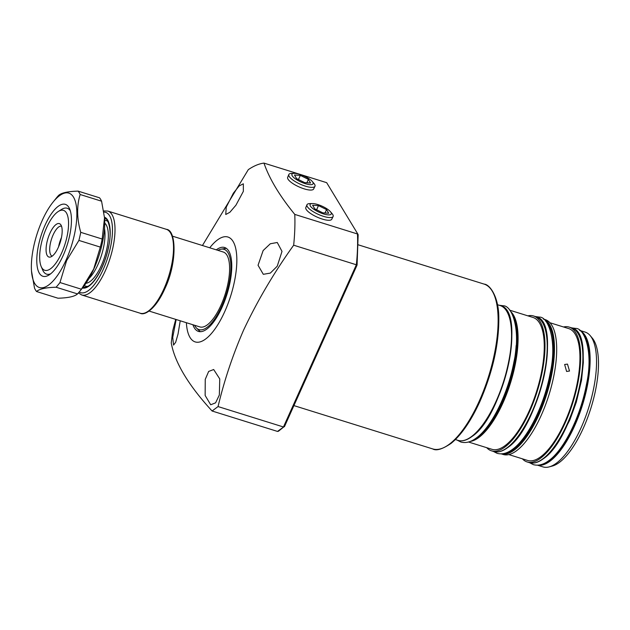 <?xml version="1.0" encoding="UTF-8"?>
<svg xmlns="http://www.w3.org/2000/svg" width="630" height="630" viewBox="0 0 630 630"><rect width="100%" height="100%" fill="white"/><g stroke="black" fill="none" stroke-linecap="round" stroke-linejoin="round"><path stroke-width="0.94" d="M194.56 325.261A42.045 15.459 -72.7 0 0 196.521 328.057A42.045 15.459 -72.7 0 0 221.681 306.33A42.045 15.459 -72.7 0 0 221.146 249.165A42.045 15.459 -72.7 0 0 217.941 250.354M196.521 328.057L199.466 330.931A43.942 16.159 -72.7 0 0 200.364 331.687M192.914 324.749A43.942 16.159 -72.7 0 0 198.458 331.411A43.942 16.159 -72.7 0 0 222.138 307.093A43.942 16.159 -72.7 0 0 224.65 247.511A43.942 16.159 -72.7 0 0 216.295 249.834M226.367 248.37A43.942 16.159 -72.7 0 0 225.201 248.472L221.146 249.165M287.705 177.243A14.238 4.119 24.2 0 0 287.666 177.321A14.238 4.119 24.2 0 0 304.101 188.835A14.238 4.119 24.2 0 0 313.645 188.992A14.238 4.119 24.2 0 0 313.677 188.913M305.849 207.459A14.238 4.119 24.2 0 0 305.818 207.546A14.238 4.119 24.2 0 0 322.245 219.059A14.238 4.119 24.2 0 0 331.789 219.216A14.238 4.119 24.2 0 0 331.829 219.138M205.254 379.355L208.664 371.432L213.688 369.526L219.752 378.921L219.342 395.002L215.594 402.83L210.703 404.767L205.144 395.467L205.254 379.355M180.227 320.788L178.038 334.018L175.668 342.303L173.549 345.075L172.722 337.397L176.164 319.52M233.376 193.158L239.132 185.96L243.345 183.81L243.345 191.37L235.927 205.207L229.848 212.302L225.753 214.491L226.249 207.16L233.376 193.158M263.143 250.543L270.317 243.763L277.263 242.495L282.004 251.386L277.231 266.199L270.333 273.097L263.308 274.31L258.048 265.269L263.143 250.543M186.37 322.702A54.928 20.199 -72.7 0 0 224.784 311.496A54.928 20.199 -72.7 0 0 235.636 248.102A54.928 20.199 -72.7 0 0 209.751 247.795M175.715 319.378L172.683 331.01L171.258 343.011C174.809 362.565 188.417 385.229 212.089 411.004L218.051 406.563C224.241 380.52 232.754 355.052 243.574 330.151C257.426 300.754 274.121 272.436 293.667 245.204L356.359 264.773A138.112 50.786 -72.7 0 0 357.47 233.974L294.777 214.405C279.57 195.749 269.301 178.652 263.97 163.099A138.112 50.786 -72.7 0 0 248.299 169.651L202.443 245.511M293.667 245.204A138.112 50.786 -72.7 0 0 294.777 214.405M263.97 163.099L326.663 182.668L358.037 234.399L326.663 182.668M218.051 406.563L283.461 426.983L356.359 264.773L356.958 265.096M277.499 431.424L284.476 426.368L278.46 431.243L277.499 431.424L212.089 411.004M358.021 235.297L357.47 233.974M58.582 246.787A15.695 5.772 107.3 0 1 61.464 237.541M52.164 256.15A15.695 5.772 107.3 0 1 50.746 254.898A15.695 5.772 107.3 0 1 52.172 237.219A15.695 5.772 107.3 0 1 61.52 226.194M47.25 255.607A17.506 6.442 107.3 0 1 49.612 233.966A17.506 6.442 107.3 0 1 60.598 224.493A17.506 6.442 107.3 0 1 60.992 225.036A17.506 6.442 107.3 0 1 60.031 242.959A17.506 6.442 107.3 0 1 50.447 257.032A17.506 6.442 107.3 0 1 47.25 255.607M149.074 311.062L199.86 326.915A39.233 14.427 -72.7 0 0 223.311 299.604A39.233 14.427 -72.7 0 0 226.95 255.205A39.233 14.427 -72.7 0 0 223.24 252.008L172.455 236.155M41.8 267.726A31.39 11.545 -72.7 0 0 61.677 252.913A31.39 11.545 -72.7 0 0 66.433 212.916A31.39 11.545 -72.7 0 0 58.354 211.444A31.39 11.545 -72.7 0 0 46.557 227.729A31.39 11.545 -72.7 0 0 41.17 266.482A31.39 11.545 -72.7 0 0 41.8 267.726M42.108 268.435A34.532 12.694 -72.7 0 0 46.62 274.152A34.532 12.694 -72.7 0 0 50.707 273.782A34.532 12.694 107.3 0 1 46.62 274.152A34.532 12.694 107.3 0 1 43.36 271.341A34.532 12.694 107.3 0 1 42.667 269.971L41.17 266.482M58.354 211.444L61.559 209.42A34.532 12.694 107.3 0 1 67.189 208.231A34.532 12.694 107.3 0 1 70.339 210.861A34.532 12.694 -72.7 0 0 67.189 208.231A34.532 12.694 -72.7 0 0 59.889 210.641M88.885 278.641A31.862 11.718 -72.7 0 0 104.509 228.58M83.459 286.713A35.941 13.214 -72.7 0 0 84.136 287.201M105.478 218.846A35.941 13.214 -72.7 0 0 104.635 218.854M63.189 255.434A37.666 13.852 107.3 0 1 49.038 274.979A37.666 13.852 107.3 0 1 36.918 264.08A37.666 13.852 107.3 0 1 45.045 225.209A37.666 13.852 107.3 0 1 69.654 208.932A37.666 13.852 107.3 0 1 63.189 255.434M104.548 217.586L102.178 239.03L80.75 232.336C76.836 218.634 76.639 206.026 80.152 194.512A55.716 20.491 107.3 0 0 78.12 191.126L99.548 197.812A55.716 20.491 107.3 0 1 101.58 201.198L104.604 218.342A49.439 18.183 107.3 0 1 93.894 268.852A49.439 18.183 107.3 0 1 83.136 287.115L80.065 290.95A55.716 20.491 107.3 0 1 77.514 293.911C74.749 296.502 68.245 297.935 57.984 298.218L36.556 291.525A55.716 20.491 107.3 0 1 34.524 288.138L31.5 271.002A49.439 18.183 107.3 0 1 42.21 220.492A49.439 18.183 107.3 0 1 52.967 202.222A49.439 18.183 107.3 0 1 75.86 203.403A49.439 18.183 107.3 0 1 66.024 260.159A49.439 18.183 107.3 0 1 31.5 271.002M102.178 239.03A55.716 20.491 107.3 0 1 100.328 247.102L93.681 269.041L81.396 289.225A55.716 20.491 107.3 0 1 80.065 290.95M81.396 289.225L59.968 282.539L66.622 260.599L78.9 240.416L100.328 247.102M80.75 232.336A55.716 20.491 107.3 0 1 78.9 240.416M78.12 191.126C67.93 191.394 61.417 192.827 58.59 195.426A55.716 20.491 107.3 0 0 56.038 198.395L52.967 202.222M80.152 194.512L101.58 201.198M59.968 282.539A55.716 20.491 107.3 0 1 56.086 287.225L77.514 293.911M36.556 291.525C39.312 288.942 45.825 287.508 56.086 287.225M305.314 183.669A11.616 3.363 24.2 0 0 312.267 181.464A11.616 3.363 24.2 0 0 299.723 174.352A11.616 3.363 24.2 0 0 294.218 173.352A11.616 3.363 24.2 0 0 293.572 177.384A11.616 3.363 24.2 0 0 305.314 183.669M294.218 173.352L291.659 173.392A14.332 4.15 24.2 0 0 288.816 174.541A14.332 4.15 24.2 0 0 305.353 186.133A14.332 4.15 24.2 0 0 314.961 186.291A14.332 4.15 24.2 0 0 313.929 183.409L312.267 181.464M308.393 179.369L300.337 175.376L294.462 175.022L296.643 178.652L304.7 182.645L310.574 182.999L308.393 179.369L306.865 182.779M298.462 179.55L300.337 175.376M323.466 213.893A11.616 3.363 24.2 0 0 330.411 211.68A11.616 3.363 24.2 0 0 317.866 204.569A11.616 3.363 24.2 0 0 312.362 203.569A11.616 3.363 24.2 0 0 311.716 207.601A11.616 3.363 24.2 0 0 323.466 213.893M312.362 203.569L309.802 203.616A14.332 4.15 24.2 0 0 306.96 204.766A14.332 4.15 24.2 0 0 323.505 216.35A14.332 4.15 24.2 0 0 333.105 216.515A14.332 4.15 24.2 0 0 332.081 213.625L330.411 211.68M326.545 209.585L318.481 205.6L312.606 205.238L314.795 208.876L322.851 212.869L328.726 213.223L326.545 209.585L325.009 212.995M316.606 209.774L318.481 205.6M566.606 371.456L569.512 371.031L567.48 364.101L564.637 364.486L566.606 371.456M537.516 465.192L542.997 466.901A70.623 25.972 -72.7 0 0 549.21 466.885L552.376 466.027A68.812 25.302 -72.7 0 0 559.456 462.357A68.812 25.302 -72.7 0 0 593.247 400.018A68.812 25.302 -72.7 0 0 592.302 338.121L590.184 335.609A70.623 25.972 -72.7 0 0 585.081 332.065L579.6 330.348M549.21 466.885A70.623 25.972 -72.7 0 0 556.471 463.121A70.623 25.972 -72.7 0 0 591.16 399.136A70.623 25.972 -72.7 0 0 590.184 335.609M522.388 458.821A70.623 25.972 -72.7 0 0 527.113 461.94A70.623 25.972 -72.7 0 0 540.595 458.16A70.623 25.972 -72.7 0 0 577.159 386.387A70.623 25.972 -72.7 0 0 569.197 327.104A70.623 25.972 -72.7 0 0 563.535 326.978M508.82 454.584L527.586 460.443A69.056 25.397 -72.7 0 0 540.76 456.75A69.056 25.397 -72.7 0 0 576.513 386.568A69.056 25.397 -72.7 0 0 568.733 328.6L549.966 322.749M543.367 319.048A70.623 25.972 107.3 0 1 550.856 378.701A70.623 25.972 107.3 0 1 514.395 449.985A70.623 25.972 107.3 0 1 501.283 453.876L503.149 454.466A70.623 25.972 -72.7 0 0 516.631 450.678A70.623 25.972 -72.7 0 0 553.195 378.906A70.623 25.972 -72.7 0 0 545.234 319.623L543.351 319.032M486.714 447.686A70.623 25.972 -72.7 0 0 491.447 450.812A70.623 25.972 -72.7 0 0 504.921 447.032A70.623 25.972 -72.7 0 0 541.493 375.252A70.623 25.972 -72.7 0 0 533.531 315.969A70.623 25.972 -72.7 0 0 527.869 315.85M468.507 442.008L491.912 449.308A69.056 25.397 -72.7 0 0 505.095 445.615A69.056 25.397 -72.7 0 0 540.847 375.433A69.056 25.397 -72.7 0 0 533.067 317.473L509.654 310.165M484.155 284.114C489.723 284.358 498.889 296.777 498.81 317.969C498.984 344.185 492.739 371.92 480.068 401.16C471.145 420.769 461.514 434.826 451.174 443.323C442.449 449.206 436.299 451.072 432.716 448.922A86.318 31.744 -72.7 0 0 479.225 401.145A86.318 31.744 -72.7 0 0 484.155 284.114L358.281 244.834M85.971 283.264A31.862 11.718 -72.7 0 0 104.044 258.678A31.862 11.718 -72.7 0 0 106.186 224.855A31.862 11.718 -72.7 0 0 104.745 223.122M108.037 221.658A34.374 12.639 -72.7 0 0 104.706 220.343M84.357 285.532A34.374 12.639 -72.7 0 0 87.846 286.343M104.517 217.2A37.107 13.647 107.3 0 1 106.155 256.56A37.107 13.647 107.3 0 1 82.42 288.012M140.222 313.236A43.942 16.159 -72.7 0 0 163.902 288.91A43.942 16.159 -72.7 0 0 166.407 229.336L107.895 211.074A43.942 16.159 107.3 0 1 105.383 270.648A43.942 16.159 107.3 0 1 81.711 294.966L140.222 313.236C144.238 315.819 155.539 309.661 164.745 288.926C177.014 263.844 176.668 229.997 166.407 229.336M79.207 291.997A42.06 15.466 -72.7 0 0 107.974 256.843A42.06 15.466 -72.7 0 0 103.934 212.082M471.484 436.59A70.623 25.972 -72.7 0 0 508.056 364.817A70.623 25.972 -72.7 0 0 500.094 305.534C527.074 309.976 503.496 416.154 471.933 436.527C466.83 440.323 462.192 441.606 458.01 440.37A70.623 25.972 -72.7 0 0 471.484 436.59M508.331 314.441A70.001 25.743 107.3 0 1 504.921 378.362A70.001 25.743 107.3 0 1 472.114 436.204M510.709 311.551A69.056 25.397 107.3 0 1 513.324 372.928A69.056 25.397 107.3 0 1 478.902 437.44A69.056 25.397 107.3 0 1 470.161 441.465M475.233 438.756A68.426 25.161 -72.7 0 0 478.414 436.7A68.426 25.161 -72.7 0 0 510.804 379.095A68.426 25.161 -72.7 0 0 513.34 316.662M507.158 447.725A70.623 25.972 -72.7 0 0 543.721 375.952A70.623 25.972 -72.7 0 0 535.76 316.669C562.74 321.103 539.162 427.29 507.599 447.662C502.504 451.458 497.858 452.734 493.676 451.505A70.623 25.972 -72.7 0 0 507.158 447.725M543.997 325.576A70.001 25.743 107.3 0 1 540.595 389.49A70.001 25.743 107.3 0 1 507.78 447.331M504.52 453.387A70.001 25.743 -72.7 0 0 513.907 449.245A70.001 25.743 -72.7 0 0 548.958 383.213A70.001 25.743 -72.7 0 0 545.753 321.292M542.824 458.86A70.623 25.972 -72.7 0 0 579.387 387.08A70.623 25.972 -72.7 0 0 571.434 327.797C598.405 332.238 574.828 438.417 543.265 458.798C538.17 462.585 533.523 463.869 529.342 462.64A70.623 25.972 -72.7 0 0 542.824 458.86M579.663 336.711A70.001 25.743 107.3 0 1 576.261 400.625A70.001 25.743 107.3 0 1 543.446 458.467M579.773 330.482A70.623 25.972 107.3 0 1 586.294 390.868A70.623 25.972 107.3 0 1 550.069 461.121A70.623 25.972 107.3 0 1 537.729 465.176M543.367 463.806A70.001 25.743 -72.7 0 0 549.573 460.38A70.001 25.743 -72.7 0 0 583.648 398.113A70.001 25.743 -72.7 0 0 583.624 334.814M516.127 345.579A66.386 24.412 107.3 0 1 493.975 416.556M432.716 448.922L293.919 405.602M358.155 234.777L357.076 265.072M357.068 265.072L284.429 426.707M104.73 218.571L104.927 218.626C106.486 216.767 113.046 227.753 108.565 246.81C105.304 264.206 95.287 282.807 87.877 286.327C85.538 287.296 84.105 287.54 83.562 287.067L83.373 287.004M78.396 292.934L81.711 294.966M107.895 211.074L103.753 210.916M313.598 189.071L314.961 186.291M287.642 177.4L288.816 174.541M331.75 219.295L333.105 216.515M305.786 207.624L306.96 204.766M571.434 327.797L569.197 327.104M535.76 316.669L533.531 315.969M500.094 305.534L497.48 304.723M458.01 440.37L455.395 439.559M493.676 451.505L491.447 450.812M529.342 462.64L527.113 461.94M529.578 462.711L533.334 464.641C538.374 465.995 543.572 464.633 548.919 460.546C564.322 449.497 580.663 415.855 586.42 384.623C593.72 351.902 584.38 328.159 575.851 328.427L571.662 327.876M554.022 447.599L559.227 440.315L569.851 419.934L576.308 402.176L581.522 380.276L583.325 362.573L583.175 354.202M493.337 451.403L497.086 453.324C502.126 454.679 507.323 453.316 512.67 449.229C528.066 438.189 544.414 404.539 550.163 373.307C557.463 340.586 548.131 316.843 539.603 317.111L535.421 316.559M457.081 440.087L460.829 442.008C465.877 443.37 471.067 442 476.414 437.913C491.817 426.872 508.166 393.222 513.915 361.99C521.215 329.269 511.883 305.526 503.346 305.794L499.173 305.243"/></g></svg>
